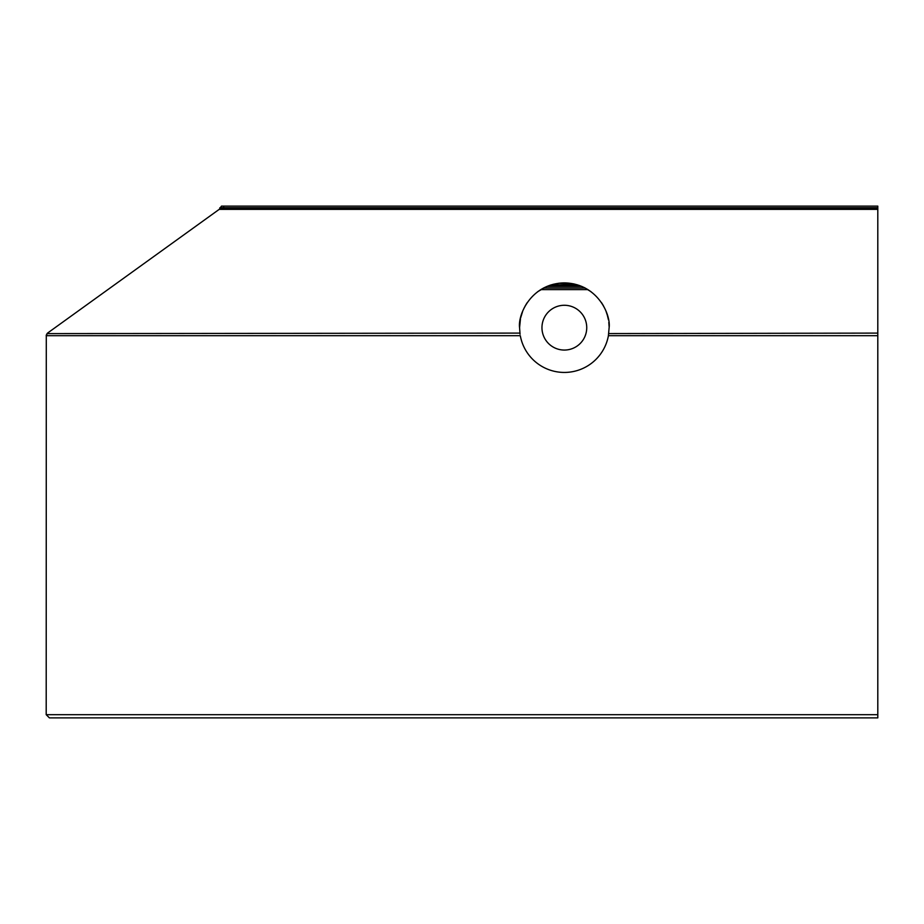 <?xml version="1.0" encoding="UTF-8"?>
<svg xmlns="http://www.w3.org/2000/svg" width="924" height="924" viewBox="0 0 924 924"><rect width="100%" height="100%" fill="white"/><g stroke="black" fill="none" stroke-linecap="round" stroke-linejoin="round"><path stroke-width="1.39" d="M564.356 350.057A22.384 22.384 0 0 1 541.961 327.662A22.384 22.384 0 0 1 564.356 305.278A22.384 22.384 0 0 1 586.74 327.662A22.384 22.384 0 0 1 564.356 350.057M520.05 334.211L519.577 327.662C517.775 314.564 531.208 283.495 564.356 282.883C597.493 283.495 610.926 314.564 609.124 327.662L608.408 335.701A44.779 44.779 0 0 1 520.304 335.701L46.2 335.701L47.528 333.102L219.207 209.367L221.471 206.121L877.8 206.121L877.8 717.879L49.399 717.879L46.2 714.679L46.292 334.962M602.875 304.851L603.684 306.26M590.933 291.626L583.98 287.41M601.455 302.587L602.656 304.47M606.075 311.411L607.472 315.604M607.184 314.599L608.442 319.831M608.812 322.384L609.112 326.53M519.577 327.662L520.455 318.849M520.674 317.787L522.626 311.411M523.307 309.771L524.486 307.276M525.34 305.671L525.017 306.26M525.837 304.816L527.258 302.587M537.768 291.626L546.95 286.405L581.75 286.405L585.135 287.999L543.566 287.999M529.14 355.336L530.769 357.276M597.932 357.276L599.561 355.336M577.315 284.8L551.385 284.8L549.433 285.447L579.267 285.447L573.804 283.899M573.735 283.876L559.008 283.206L552.979 284.349M519.9 333.102L46.974 333.61M877.8 333.102L608.743 333.576M223.077 206.121L223.712 206.768M219.392 717.879L64.911 717.879M877.8 717.879L234.904 717.879M877.8 335.701L608.408 335.701M587.941 289.605L540.759 289.605M877.8 207.727L219.877 207.727M877.8 208.073L219.877 208.073M877.8 209.367L219.207 209.367M877.8 714.679L46.2 714.679"/></g></svg>
